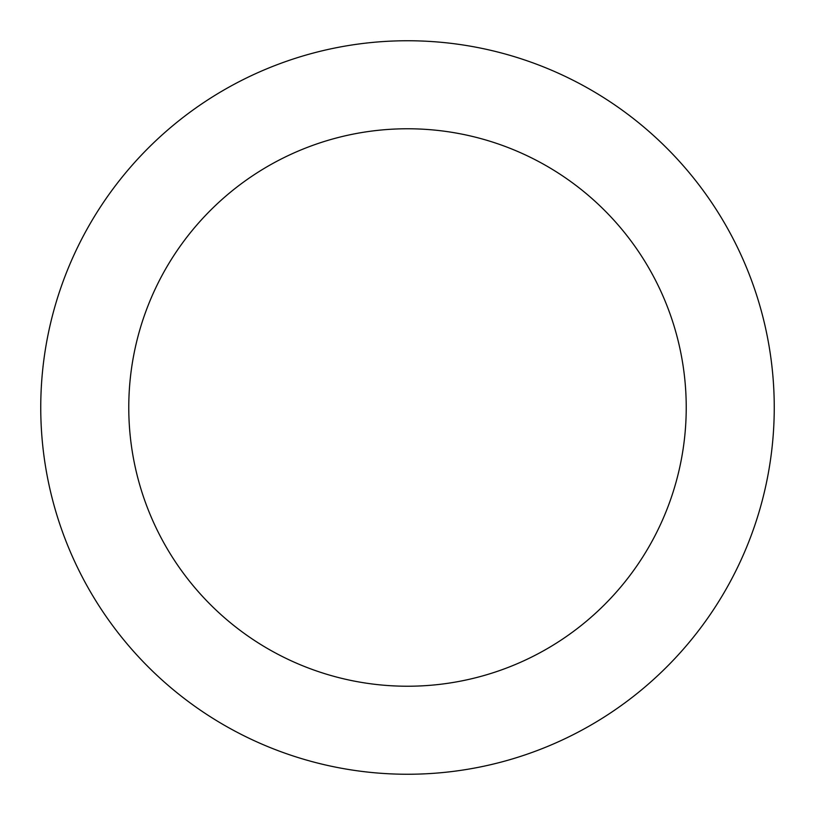 <?xml version="1.0" encoding="UTF-8"?>
<svg xmlns="http://www.w3.org/2000/svg" width="815" height="815" viewBox="0 0 815 815"><rect width="100%" height="100%" fill="white"/><g stroke="black" fill="none" stroke-linecap="round" stroke-linejoin="round"><path stroke-width="1.22" d="M407.5 686.23A278.73 278.73 0 0 0 686.23 407.5A278.73 278.73 0 0 0 407.5 128.77A278.73 278.73 0 0 0 128.77 407.5A278.73 278.73 0 0 0 407.5 686.23M407.5 774.25A366.75 366.75 0 0 0 774.25 407.5A366.75 366.75 0 0 0 407.5 40.75A366.75 366.75 0 0 0 40.75 407.5A366.75 366.75 0 0 0 407.5 774.25"/></g></svg>
